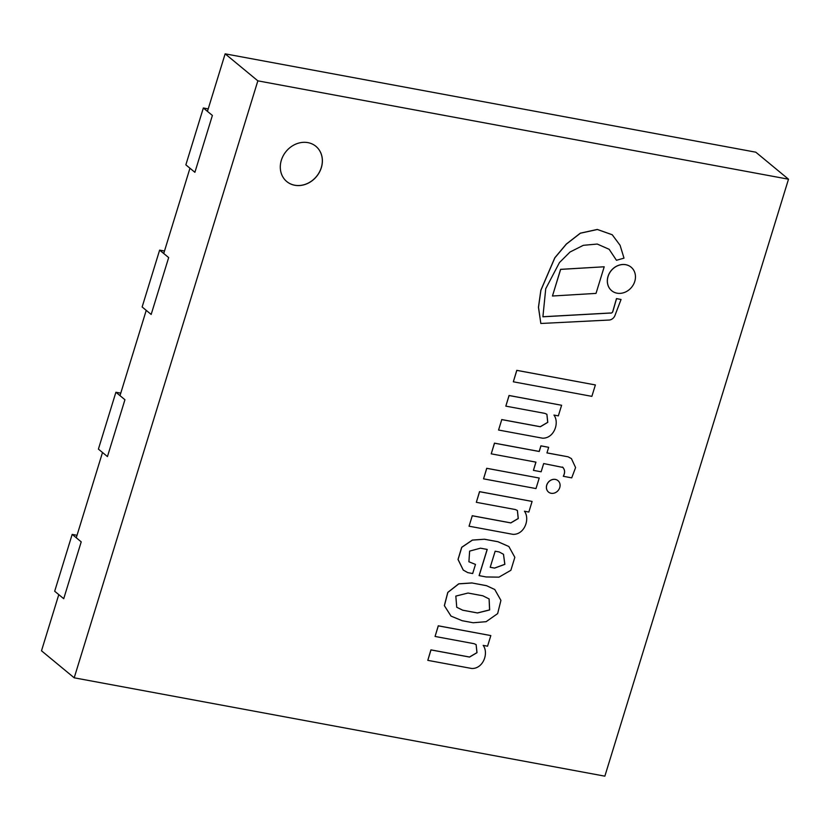 <?xml version="1.0" encoding="UTF-8"?>
<svg xmlns="http://www.w3.org/2000/svg" width="830" height="830" viewBox="0 0 830 830"><rect width="100%" height="100%" fill="white"/><g stroke="black" fill="none" stroke-linecap="round" stroke-linejoin="round"><path stroke-width="1.25" d="M321.345 167.65A22.856 19.713 -50.4 0 1 286.786 181.573A22.856 19.713 -50.4 0 1 286.143 151.392A22.856 19.713 -50.4 0 1 315.898 146.319A22.856 19.713 -50.4 0 1 321.345 167.65M74.202 677.809L604.852 776.164L788.5 179.207L257.85 80.842L74.202 677.809L41.5 650.793L58.785 594.622M76.267 537.767L102.505 452.495M119.997 395.64L146.236 310.358M163.728 253.503L189.956 168.22M207.448 111.376L225.148 53.836L257.85 80.842M225.148 53.836L755.798 152.191L788.5 179.207M115.899 392.258L98.407 449.103L107.444 456.573L124.936 399.718L115.899 392.258L120.765 393.15M72.179 534.385L54.687 591.24L63.723 598.7L81.216 541.855L72.179 534.385L77.034 535.288M203.35 107.983L185.858 164.838L194.894 172.308L212.387 115.453L203.35 107.983L208.216 108.886M159.63 250.121L142.138 306.976L151.174 314.435L168.666 257.58L159.63 250.121L164.485 251.023M286.755 181.542A22.856 19.713 129.6 0 0 321.283 167.608A22.856 19.713 129.6 0 0 315.867 146.298M483.548 478.848L486.722 468.286L539.22 478.049L486.785 468.328L483.548 478.848L535.983 488.569L539.22 478.049M513.324 381.8L516.779 370.336L595.38 384.944L516.841 370.377L513.324 381.8L591.863 396.356L595.38 384.944M604.209 266.783L560.582 269.345L552.458 296.009L596.023 293.395L604.209 266.783L560.644 269.387L552.458 296.009M634.763 281.432A15.262 13.155 129.6 0 0 631.132 267.198A15.262 13.155 129.6 0 0 611.274 270.58A15.262 13.155 129.6 0 0 611.7 290.718A15.262 13.155 129.6 0 0 634.763 281.432M631.101 267.167A15.262 13.155 129.6 0 0 631.07 267.146A15.262 13.155 129.6 0 0 611.212 270.528A15.262 13.155 129.6 0 0 611.648 290.666A15.262 13.155 129.6 0 0 611.668 290.697M559.752 487.573A7.418 6.391 129.6 0 0 557.988 480.653A7.418 6.391 129.6 0 0 548.329 482.292A7.418 6.391 129.6 0 0 548.537 492.086A7.418 6.391 129.6 0 0 559.752 487.573M557.957 480.632A7.418 6.391 129.6 0 0 557.926 480.601A7.418 6.391 129.6 0 0 548.267 482.251A7.418 6.391 129.6 0 0 548.485 492.034A7.418 6.391 129.6 0 0 548.505 492.065L548.485 492.034M609.137 249.28L616.462 260.288L624.004 258.14L620.083 245.296L612.239 234.766L597.351 229.495L580.388 233.22L566.371 244.113L554.855 257.84L540.901 290.272L538.504 307.276L540.838 323.482L609.438 320.027A6.37 5.488 129.6 0 0 614.937 315.514L621.058 299.485L616.534 298.644L612.851 311.489A2.044 1.764 -50.4 0 1 610.278 313.055L542.903 316.79L545.735 288.726L559.482 262.529L570.044 252.009L583.334 245.317L597.258 244.051L609.168 249.311L616.462 260.288M621.058 299.485L616.472 298.593L612.799 311.437A2.044 1.764 -50.4 0 1 610.216 313.003L542.893 316.738M612.218 234.734L597.299 229.443L580.336 233.168L566.309 244.062L554.793 257.788L540.849 290.23L538.442 307.235L540.838 323.482M498.56 430.033L542.519 438.178C553.942 438.593 559.721 422.885 553.963 415.062L558.341 415.882L561.609 405.268L509.101 395.537L505.833 406.14L544.895 413.382L546.908 414.326L547.779 422.356L540.34 426.755L501.777 419.607L498.56 430.033L501.777 419.607M546.877 414.305L547.717 422.325L540.278 426.703L501.714 419.555M561.609 405.268L509.039 395.485L505.833 406.14M469.054 526.199L513.013 534.354C524.436 534.759 530.214 519.051 524.456 511.228L528.835 512.048L532.103 501.434L479.595 491.702L476.327 502.316L515.389 509.547L517.401 510.492L518.273 518.522L510.834 522.921L472.27 515.772L469.054 526.199L472.27 515.772M517.37 510.471L518.211 518.501L510.772 522.869L472.208 515.721M532.103 501.434L479.533 491.651L476.327 502.316M471.741 668.492C483.164 668.907 488.943 653.2 483.185 645.377L487.563 646.186L490.831 635.583L438.323 625.851L435.065 636.454L474.127 643.696L476.13 644.63L477.011 652.671L469.562 657.07L430.998 649.921L427.792 660.348L471.741 668.492M476.098 644.609L476.939 652.639L469.5 657.018L430.936 649.869L427.792 660.348M490.831 635.583L438.261 625.799L435.065 636.454M571.382 458.585L568.073 456.801L546.949 452.921L548.672 447.318L540.963 445.886L539.241 451.489L494.514 443.199L491.236 453.844L535.962 462.134L533.431 470.361L541.139 471.782L543.671 463.565L563.082 467.477M562.398 467C564.929 469.396 565.23 472.488 563.29 476.275L571.714 477.873L575.595 467.57L571.413 458.606L568.135 456.853M562.45 467.051C564.991 469.438 565.282 472.529 563.352 476.316M535.889 462.123L533.431 470.361M548.672 447.318L540.901 445.835L539.178 451.447L494.452 443.147L491.236 453.844M568.073 456.801L546.96 452.879M490.219 567.253L494.607 568.104L490.208 567.295L495.157 551.213L499.193 551.96L503.509 554.316L504.868 564.348L494.607 568.104M494.556 568.062L504.796 564.317L503.478 554.284M487.148 549.429L479.097 575.615L486.1 576.954L498.955 577.151L510.865 570.303L514.839 557.324L508.863 546.514L498 541.731L484.502 539.23L472.436 540.112L461.771 547.323L458.077 559.493L463.264 570.086L467.788 572.627L472.675 573.54L475.476 564.421L468.888 561.765M475.476 564.421L468.909 561.786L469.635 551.099L480.466 548.184L487.22 549.439L479.159 575.667M484.502 539.23L472.374 540.071L461.708 547.281L458.015 559.451L463.233 570.065M498 541.731L484.564 539.282M508.863 546.514L498.062 541.783M482.821 595.784L489.129 598.949L489.648 609.936L477.541 612.976L462.735 610.226L456.739 607.259L455.826 596.096L468.027 593.035L482.821 595.784M456.708 607.238L462.684 610.185L477.541 612.976M477.478 612.924L489.565 609.905L489.098 598.928M494.732 589.487L486.505 585.669L471.824 582.94L458.731 583.812L447.775 592.392L444.341 605.63L451.001 616.088M471.886 582.992L458.793 583.864L447.837 592.433L444.403 605.682L451.032 616.109L462.186 620.716L473.152 622.749L486.121 621.691L497.647 613.609L500.926 600.38L494.763 589.508L486.556 585.71L471.824 582.94"/></g></svg>
